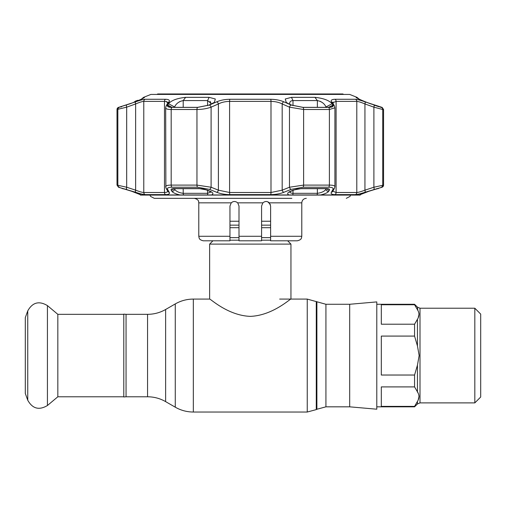 <?xml version="1.0" encoding="UTF-8"?>
<svg xmlns="http://www.w3.org/2000/svg" width="506" height="506" viewBox="0 0 506 506"><rect width="100%" height="100%" fill="white"/><g stroke="black" fill="none" stroke-linecap="round" stroke-linejoin="round"><path stroke-width="0.76" d="M126.051 355.554L126.051 314.327L123.787 314.131L123.787 396.976L126.051 396.78L126.051 355.554M349.684 304.277L376.787 301.905L376.787 409.202L349.684 406.83L349.684 304.277L325.927 304.277L307.243 299.084L279.654 299.084M287.648 240.799L290.95 244.107L290.95 299.084C290.621 298.312 272.867 315.542 250.312 316.364C227.725 315.58 209.946 298.293 209.629 299.084L193.336 299.084C186.885 299.109 180.863 300.728 175.266 303.923L175.266 407.185L165.626 401.625L165.626 309.489L175.266 303.923M212.931 240.799L209.629 244.107L209.629 299.084M290.95 244.107L209.629 244.107M270.621 221.236L261.583 221.236M238.996 221.236L229.958 221.236M57.829 314.327L57.829 396.78L47.431 405.508L47.431 305.605L57.829 314.327L123.787 314.327M27.754 400.233L27.754 310.88L25.3 317.623L25.3 393.491L27.754 400.233C32.504 408.74 39.063 410.499 47.431 405.508M474.824 308.217L474.824 402.89L480.7 397.02L480.7 314.093L474.824 308.217L420.005 308.217L417.45 307.161L414.566 304.277L376.787 304.277M417.45 365.13L419.151 355.554L417.45 345.977L414.566 336.085L381.309 336.085L381.309 375.028L414.566 375.028L417.45 365.13L417.45 391.846L414.566 386.9L381.309 386.9L381.309 406.375L414.566 406.375L417.45 401.422C419.461 398.209 419.461 395.022 417.45 391.846L417.823 392.745M419.107 396.103L418.272 399.487M414.566 336.085L414.566 324.207L417.45 319.261C419.461 316.048 419.461 312.853 417.45 309.685L414.566 304.738L381.309 304.738L381.309 324.207L414.566 324.207M414.566 304.738L414.566 304.277M414.566 386.9L414.566 375.028M417.45 401.422L417.45 403.952L414.566 406.83L414.566 406.375M417.45 307.161L417.823 310.583M419.107 313.935L418.272 317.319M156.936 94.426L157.72 93.971L342.859 93.971L343.644 94.426M291.854 198.333L154.286 198.333L150.586 196.417L149.947 195.088M261.583 239.933L261.583 236.283L261.583 240.799L238.996 240.799L238.996 206.012L237.706 202.849L262.873 202.849L261.583 206.012L262.873 202.849C265.119 201.053 267.269 201.053 269.331 202.849L270.621 206.012L270.621 236.283L301.791 236.283L301.462 237.978C301.247 237.915 301.759 239.749 297.275 240.799L270.621 240.799L270.621 236.283M232.507 201.945L231.293 202.805M270.356 204.5L267.838 201.843M238.996 236.283L261.583 236.283L261.583 206.012M237.706 202.849C235.448 201.053 233.298 201.053 231.248 202.849L229.958 206.012L229.958 240.799L203.304 240.799C198.814 239.749 199.332 237.915 199.117 237.978L198.788 236.283L229.958 236.283M326.187 107.361L325.99 106.981C324.491 103.622 321.62 101.485 317.37 100.574L292.999 100.574C290.855 100.713 289.742 101.649 289.672 103.382L289.793 104.268M365.104 192.609L360.74 194.323A2.258 2.258 0 0 1 360.127 195.088L359.323 194.949L368.842 191.293L382.081 187.22L364.921 192.293C360.38 193.773 357.204 194.544 355.395 194.62L334.972 194.62C331.791 194.544 330.582 193.766 331.354 192.293L332.986 189.358C333.625 187.992 332.132 187.283 328.52 187.22L303.024 187.22L291.184 189.358L283.853 192.293C280.077 193.773 275.7 194.544 270.716 194.62L229.863 194.62C224.854 194.544 220.477 193.766 216.726 192.293L209.389 189.358L197.555 187.22L172.059 187.22C168.435 187.29 166.948 187.998 167.594 189.358L169.225 192.293C169.991 193.773 168.783 194.544 165.607 194.62L145.184 194.62C143.356 194.544 140.181 193.766 135.659 192.293L118.499 187.22L117.012 185.101L117.012 109.505A2.258 2.258 0 0 1 118.436 107.411L135.595 101.839C140.118 100.213 143.293 99.359 145.121 99.277L165.557 99.277C168.745 99.366 169.953 100.22 169.175 101.839L167.549 105.065C166.904 106.557 168.397 107.335 172.021 107.411L197.53 107.411L209.37 105.065L216.707 101.839C220.464 100.213 224.847 99.359 229.85 99.277L270.723 99.277C275.757 99.366 280.141 100.22 283.872 101.839L291.209 105.065L303.05 107.411L328.558 107.411C332.189 107.335 333.682 106.551 333.03 105.065L331.398 101.839C330.633 100.213 331.841 99.359 335.023 99.277L355.459 99.277C357.299 99.366 360.474 100.22 364.984 101.839L382.144 107.411L383.567 109.505L382.732 109.505L373.896 107.164A2.258 0.734 -70 0 0 373.953 105.065M141.161 194.924A2.258 2.239 90 0 0 141.345 195.088L131.737 191.293L118.499 187.22M179.946 194.949C175.595 193.906 172.9 192.691 171.857 191.293L171.167 190.022C170.731 189.08 171.743 188.58 174.203 188.536L198.997 188.536L207.049 190.022L210.167 191.293C213.235 192.685 213.709 193.906 211.597 194.949L141.256 194.949M288.983 194.949C286.864 193.906 287.345 192.691 290.412 191.293L293.531 190.022L301.576 188.536L326.376 188.536C328.837 188.586 329.849 189.08 329.412 190.022L328.717 191.293C327.686 192.685 324.991 193.906 320.633 194.949L211.597 194.949M378.463 188.536A2.258 2.258 0 0 1 377.691 188.675L372.612 190.035A2.258 0.734 -108.6 0 0 372.65 190.022M209.123 97.335L215.316 98.993L214.361 102.383L208.851 105.128L197.574 107.361L172.084 107.361L168.378 106.728L167.815 105.128L168.498 103.743C171.42 100.39 177.132 98.253 185.639 97.335L209.123 97.335L207.58 100.574L183.21 100.574C178.966 101.485 176.088 103.616 174.589 106.981L174.393 107.361M303.005 107.361L291.728 105.128L288.603 103.743L286.219 102.383L285.264 98.993L291.456 97.335L314.934 97.335C323.448 98.253 329.159 100.39 332.075 103.743L332.765 105.128L332.202 106.728L328.489 107.361L303.005 107.361M382.144 107.411L370.392 103.743C361.594 100.39 356.831 98.253 356.104 97.335L356.964 97.335L349.684 94.426L150.896 94.426L143.609 97.335L144.45 97.519M143.615 98.037L144.476 97.335C143.748 98.253 138.986 100.39 130.187 103.743L118.436 107.411M356.129 97.519L356.958 98.037M373.883 189.358A2.258 0.74 -108.4 0 0 373.896 187.233L383.567 185.101A2.258 2.258 0 0 1 382.081 187.22M165.873 187.233L165.671 107.803C165.747 108.904 167.581 109.467 171.18 109.505L171.18 185.101L196.96 185.101L211.097 187.233L218.396 190.167L229.591 192.501L270.988 192.501L282.184 190.167L289.483 187.233L303.619 185.101L329.4 185.101C333.707 185.158 335.472 185.866 334.706 187.233M165.841 101.478L167.688 102.712M356.964 97.335L359.279 99.201M141.345 195.088L140.453 195.088A2.258 2.258 0 0 0 140.56 195.088M289.672 103.256L289.748 102.712M290.027 102.01L290.311 101.617M207.049 190.022A2.258 1.385 112.4 0 1 206.454 189.984L209.566 191.262A2.258 1.385 112.2 0 0 210.167 191.293M120.725 107.038L121.636 106.76M131.737 191.293A2.258 0.74 108.4 0 0 131.781 191.312L141.408 195.05M326.376 188.536A2.258 1.341 90 0 1 325.915 188.675L301.272 188.675C295.649 189.086 296.801 189.193 294.119 189.984L294.119 189.984A2.258 1.385 -112.4 0 1 293.531 190.022M294.119 189.984L291.013 191.262A2.258 1.385 -112.2 0 1 290.412 191.293M291.013 191.262L289.508 192.128L289.672 191.521C289.704 192.615 290.817 193.21 292.999 193.324A2.258 0.873 90 0 1 292.67 195.088M359.171 195.05L368.798 191.312A2.258 0.74 -108.4 0 0 368.842 191.293M332.777 105.153L328.571 107.361M320.153 101.282L320.722 101.567M321.55 102.041L322.139 102.427M177.239 103.363L177.606 103.053M177.84 102.863L178.422 102.44M179.168 101.953L179.832 101.573M168.523 103.705L174.589 106.981L174.589 107.361M209.914 101.289L210.256 101.611M210.572 102.048L210.762 102.471M174.311 188.681L174.589 189.174C175.993 191.331 178.871 192.716 183.21 193.324L207.58 193.324L210.781 192.071M174.589 188.675L174.589 189.174A2.258 2.125 151 0 1 171.857 191.293M173.666 188.725A2.258 2.119 151.2 0 1 171.167 190.022M210.787 104.268L210.907 103.382L207.58 100.574L207.58 105.64M172.002 107.361L167.815 105.128M325.99 107.361L325.99 106.981L332.075 103.743M355.395 194.62A2.258 2.132 -90 0 0 356.793 192.501C358.368 192.413 361.082 191.641 364.94 190.167L373.896 187.233L373.896 107.164L364.94 103.939C361.113 102.332 358.4 101.478 356.793 101.377L356.793 176.423M332.853 102.901L333.29 102.092M218.567 103.85L220.736 102.927M126.626 105.065A2.258 0.734 70 0 0 126.677 107.164L117.012 109.505M117.012 185.101L126.677 187.233L135.64 190.167C139.479 191.635 142.199 192.413 143.78 192.501L164.482 192.501C166.638 192.463 167.72 191.945 167.733 190.945L167.796 191.293A2.258 2.132 150.2 0 0 169.225 192.293M167.752 102.895L166.082 106.14A2.258 2.106 -153.1 0 1 167.549 105.065L169.175 101.839A2.258 2.113 -152.5 0 0 167.752 102.895L167.733 103.079C167.733 101.991 166.651 101.421 164.482 101.377L143.78 101.377C142.192 101.472 139.479 102.326 135.64 103.939L126.677 107.164L126.677 187.233A2.258 0.74 -71.6 0 0 126.696 189.358M167.594 189.358A2.258 2.125 150.9 0 1 166.126 188.333L165.671 186.651C165.747 185.651 167.581 185.133 171.18 185.101A2.258 1.341 -90 0 0 172.059 187.22M209.37 105.065A2.258 1.373 65.9 0 1 211.097 107.164C206.878 108.657 202.166 109.435 196.96 109.505L171.18 109.505A2.258 1.341 90 0 1 172.021 107.411M283.872 101.839A2.258 1.379 113.5 0 0 282.184 103.939C279.046 102.332 275.315 101.478 270.988 101.377L229.591 101.377C225.284 101.472 221.552 102.326 218.396 103.939L211.097 107.164L211.097 187.233A2.258 1.385 -67.9 0 1 209.389 189.358M334.498 106.14L332.828 102.895A2.258 2.113 -27.5 0 0 331.398 101.839L333.03 105.065A2.258 2.106 -26.9 0 1 334.498 106.14L334.909 107.803L329.4 109.505L303.619 109.505L289.483 107.164L282.184 103.939L282.184 190.167A2.258 1.391 -111.6 0 0 283.853 192.293M332.986 189.358A2.258 2.125 29.1 0 0 334.453 188.333L334.909 186.651L334.909 107.829M332.859 191.154L336.098 192.501L356.793 192.501L356.793 101.377L336.098 101.377L332.897 102.699M331.354 192.293A2.258 2.132 29.8 0 0 332.784 191.287L334.453 188.333M291.184 189.358A2.258 1.385 -112.1 0 1 289.483 187.233L289.483 107.164A2.258 1.373 114.1 0 1 291.209 105.065M216.726 192.293A2.258 1.391 -68.4 0 0 218.396 190.167L218.396 103.939A2.258 1.379 66.5 0 0 216.707 101.839L216.663 101.858M166.126 188.333L167.796 191.287M135.659 192.293A2.258 0.74 -72.1 0 1 135.64 190.167L135.64 103.939A2.258 0.734 70.4 0 1 135.595 101.839M359.133 193.981L359.987 193.766M364.921 192.293A2.258 0.74 -107.9 0 0 364.94 190.167L364.94 103.939A2.258 0.734 -70.4 0 0 364.984 101.839M331.183 101.2L331.392 101.814M218.333 101.2L216.91 101.75M168.175 106.766L167.733 106.462M359.273 99.201L360.177 99.619M360.247 99.65L365.066 101.706M365.212 101.769L370.392 103.743M374.2 105.128L378.861 106.734M379.861 107.038L381.208 107.361M376.053 188.934L376.995 188.675A2.258 2.245 -90 0 0 377.666 188.536L377.204 188.618M329.412 190.022A2.258 2.119 -151.2 0 1 326.914 188.725M328.717 191.293A2.258 2.125 -151 0 1 325.99 189.174L326.262 188.681M292.999 190.446L292.999 193.324L317.37 193.324C321.702 192.716 324.58 191.331 325.99 189.174L325.99 188.675M135.608 101.668L136.702 100.745L135.772 100.947L133.597 102.465M137.524 100.384L136.702 100.745A2.258 2.239 -102.2 0 1 137.518 100.384L137.518 100.384A2.258 2.239 -102.2 0 1 138.593 100.422M349.684 406.83L325.927 406.83L316.889 409.253L316.889 301.854M316.889 409.253L316.275 409.607L316.275 301.5M316.275 409.607L307.243 412.029L307.243 299.084M307.243 412.029L193.336 412.029L193.336 299.084M165.626 401.625C160.029 398.424 154.007 396.812 147.556 396.78L147.556 314.327L126.051 314.327M325.927 406.83L325.927 304.277M270.621 225.145L261.583 225.145M238.996 225.145L229.958 225.145M270.621 227.7L261.583 227.7M238.996 227.7L229.958 227.7M270.621 237.637L261.583 237.637M238.996 237.637L229.958 237.637M270.621 240.192L261.583 240.192M238.996 240.192L229.958 240.192M417.45 403.952L420.005 402.89L420.005 308.217M417.45 345.977L417.45 319.261M301.791 236.283L301.791 202.849L269.331 202.849M231.248 202.849L198.788 202.849C198.504 201.723 199.25 199.554 194.266 198.333M320.633 194.949L359.323 194.949M122.914 188.536A2.258 2.245 90 0 0 123.572 188.668M317.37 188.675L317.37 193.324A2.258 1.366 90 0 1 316.851 195.088M207.58 190.446L207.58 193.324A2.258 0.873 90 0 0 207.903 195.088M183.21 188.675L183.21 193.324A2.258 1.366 90 0 0 183.729 195.088M198.997 188.536A2.258 0.904 90 0 0 199.307 188.675L174.665 188.675A2.258 1.341 -90 0 1 174.203 188.536M185.639 97.335L183.21 100.574L183.21 107.361M292.999 105.64L292.999 100.574L291.456 97.335M317.37 107.361L317.37 100.574L314.934 97.335M381.322 107.411A2.258 2.245 -90 0 1 382.732 109.505L382.732 185.101A2.258 2.245 -90 0 1 381.252 187.22M356.793 182.748L356.793 189.63M119.321 187.22A2.258 2.245 90 0 1 117.847 185.101L117.847 109.505A2.258 2.245 90 0 1 119.258 107.411M145.121 99.277A2.258 2.132 90 0 0 143.78 101.377L143.78 192.501A2.258 2.132 -90 0 0 145.184 194.62M165.607 194.62A2.258 1.714 -90 0 1 164.482 192.501L164.482 101.377A2.258 1.714 90 0 1 165.557 99.277M197.555 187.22A2.258 0.904 -90 0 1 196.96 185.101L196.96 109.505A2.258 0.904 90 0 1 197.53 107.411M229.85 99.277A2.258 0.411 90 0 0 229.591 101.377L229.591 192.501A2.258 0.411 -90 0 0 229.863 194.62M270.716 194.62A2.258 0.411 -90 0 0 270.988 192.501L270.988 101.377A2.258 0.411 90 0 0 270.723 99.277M303.05 107.411A2.258 0.904 90 0 1 303.619 109.505L303.619 185.101A2.258 0.904 -90 0 1 303.024 187.22M328.52 187.22A2.258 1.341 -90 0 0 329.4 185.101L329.4 109.505A2.258 1.341 90 0 0 328.558 107.411M334.972 194.62A2.258 1.714 -90 0 0 336.098 192.501L336.098 101.377A2.258 1.714 -90 0 0 335.023 99.277M356.793 101.377A2.258 2.132 -90 0 0 355.459 99.277M325.915 188.675L327.161 188.561M147.556 396.78L126.051 396.78M165.626 309.489C160.029 312.689 154.007 314.302 147.556 314.327M193.336 412.029C186.885 411.998 180.863 410.385 175.266 407.185M27.754 310.88C32.504 302.367 39.063 300.615 47.431 305.605M57.829 396.78L123.787 396.78M414.566 406.83L376.787 406.83M474.824 402.89L420.005 402.89M301.791 202.849C302.063 200.11 303.568 198.605 306.313 198.333M198.788 236.283L198.788 202.849M350.626 195.088L349.988 196.417L346.294 198.333M140.504 195.088L360.076 195.088M143.609 97.335L141.3 99.201M139.839 194.323L140.453 195.088M123.521 188.675L124.147 188.833M124.546 188.947L125.912 189.364M126.203 189.459L122.11 188.536M210.907 191.527L211.065 192.122L209.566 191.262M174.665 188.675L173.419 188.561M199.307 188.675C202.261 188.738 204.645 189.174 206.454 189.984M383.567 185.101L383.567 109.505M332.84 190.945L332.784 191.293M166.082 106.14L165.671 107.803M376.432 188.833L376.034 188.947M137.518 100.384L138.606 100.416"/></g></svg>

